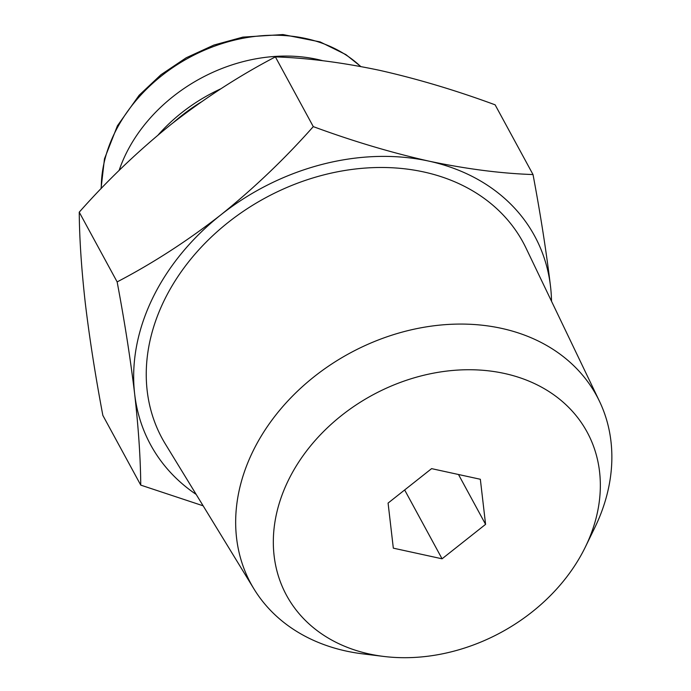 <?xml version="1.0" encoding="UTF-8"?>
<svg xmlns="http://www.w3.org/2000/svg" width="691" height="691" viewBox="0 0 691 691"><rect width="100%" height="100%" fill="white"/><g stroke="black" fill="none" stroke-linecap="round" stroke-linejoin="round"><path stroke-width="1.04" d="M533.02 174.555L495.119 104.825C455.766 90.322 417.234 78.817 379.523 70.318C342.14 62.44 307.426 57.966 275.381 56.887C239.699 75.509 205.097 97.88 171.584 123.991C138.416 150.681 107.632 180.075 79.24 212.172C79.439 238.62 81.46 268.98 85.313 303.245C89.493 338.08 95.332 375.463 102.847 415.386L140.748 485.117C140.549 458.669 138.52 428.308 134.667 394.043C130.495 359.208 124.648 321.825 117.142 281.902C152.823 263.271 187.425 240.909 220.939 214.797C254.107 188.099 284.882 158.705 313.282 126.617C352.635 141.119 391.166 152.625 428.878 161.124C466.261 169.001 500.975 173.476 533.02 174.555C540.535 214.46 546.374 251.844 550.554 286.696A218.563 172.465 151.5 0 0 428.878 161.124A218.563 172.465 151.5 0 0 220.939 214.797A218.563 172.465 151.5 0 0 134.667 394.043A218.563 172.465 151.5 0 0 196.184 494.428M322.878 60.739A151.415 119.483 151.5 0 0 119.12 170.427M220.87 88.785A152.944 120.683 151.5 0 0 158.204 134.909M201.021 102.104A158.455 125.036 151.5 0 0 173.501 122.48M275.381 56.887L313.282 126.617M203.145 505.812L140.748 485.117M79.24 212.172L117.142 281.902M442.067 558.803L485.583 524.357L480.34 479.269L431.599 468.636L388.083 503.083L393.326 548.162L442.067 558.803L404.658 489.971M369.322 653.988A171.031 134.961 151.5 0 0 383.833 656.45A171.031 134.961 151.5 0 0 585.432 546.866A171.031 134.961 151.5 0 0 504.81 373.546A171.031 134.961 151.5 0 0 288.017 481.014A171.031 134.961 151.5 0 0 369.322 653.988M585.432 546.866L594.709 527.82A196.745 155.25 151.5 0 0 599.468 401.272A196.745 155.25 151.5 0 0 349.629 353.282A196.745 155.25 151.5 0 0 254.02 589.034A196.745 155.25 151.5 0 0 346.113 651.043A196.745 155.25 151.5 0 0 362.801 653.867L383.833 656.45M599.468 401.272L526.024 248.078A205.382 162.065 151.5 0 0 265.214 197.98A205.382 162.065 151.5 0 0 165.408 444.088L254.02 589.034M551.53 301.276A218.563 172.465 151.5 0 0 550.554 286.696M458.487 474.501L485.583 524.357M360.659 66.509A151.415 119.483 151.5 0 0 198.982 52.654A151.415 119.483 151.5 0 0 101.283 188.427M360.857 66.552L345.897 54.606L320.123 41.909L282.904 34.55L242.835 37.124L213.873 45.07L186.199 57.776L160.951 74.732L139.15 95.237L117.427 125.779L104.471 158.835L101.033 188.686"/></g></svg>
